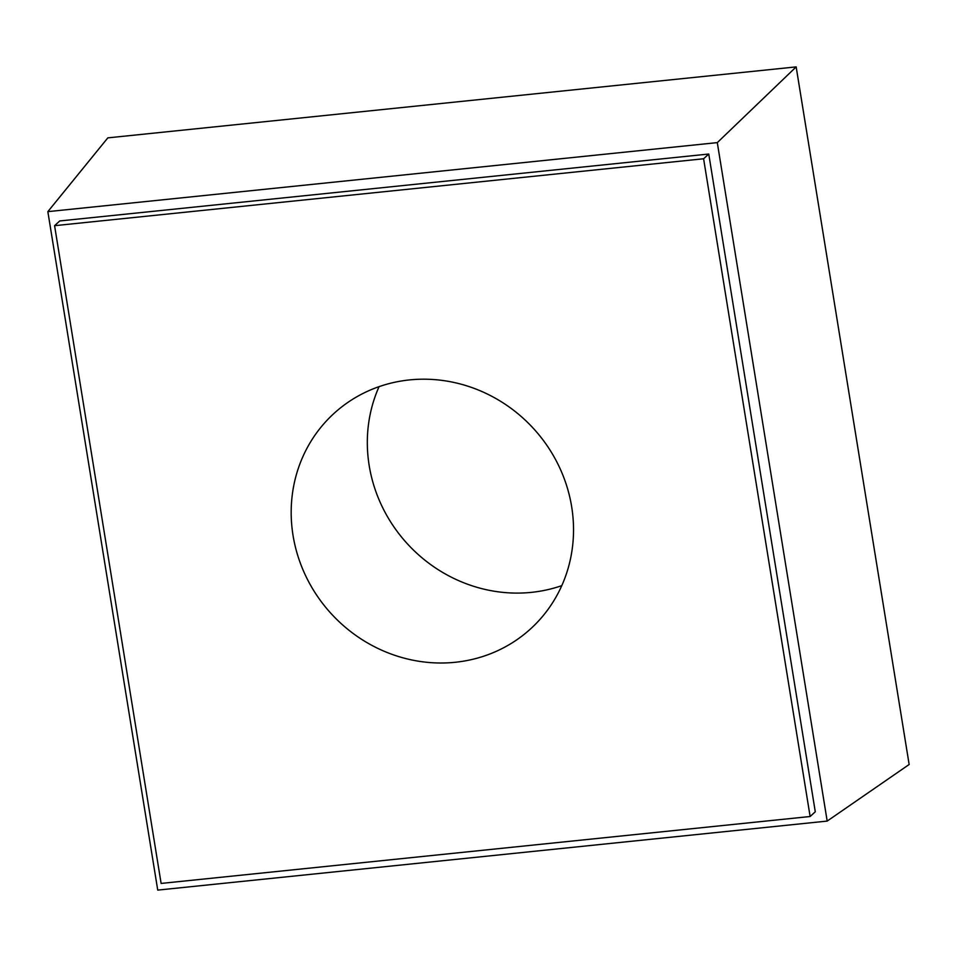<?xml version="1.0" encoding="UTF-8"?>
<svg xmlns="http://www.w3.org/2000/svg" width="957" height="957" viewBox="0 0 957 957"><rect width="100%" height="100%" fill="white"/><g stroke="black" fill="none" stroke-linecap="round" stroke-linejoin="round"><path stroke-width="1.44" d="M796.164 66.894L107.83 137.868L47.85 211.641L157.738 890.106L827.183 821.082L909.15 764.499L796.164 66.894L717.295 142.617L47.85 211.641M827.183 821.082L717.295 142.617M708.754 154.029L59.753 220.947L54.585 225.685L161.123 883.431L810.124 816.512L815.28 811.775L708.754 154.029L703.598 158.766L54.585 225.685M379.068 386.652A145.823 137.114 -132.6 0 0 397.083 531.314A145.823 137.114 -132.6 0 0 531.35 592.371A145.823 137.114 -132.6 0 0 561.783 585.636M810.124 816.512L703.598 158.766M455.221 662.28A145.823 137.114 -132.6 0 0 530.991 628.51A145.823 137.114 -132.6 0 0 533.348 428.353A145.823 137.114 -132.6 0 0 333.718 413.687A145.823 137.114 -132.6 0 0 306.372 577.25A145.823 137.114 -132.6 0 0 455.221 662.28"/></g></svg>
